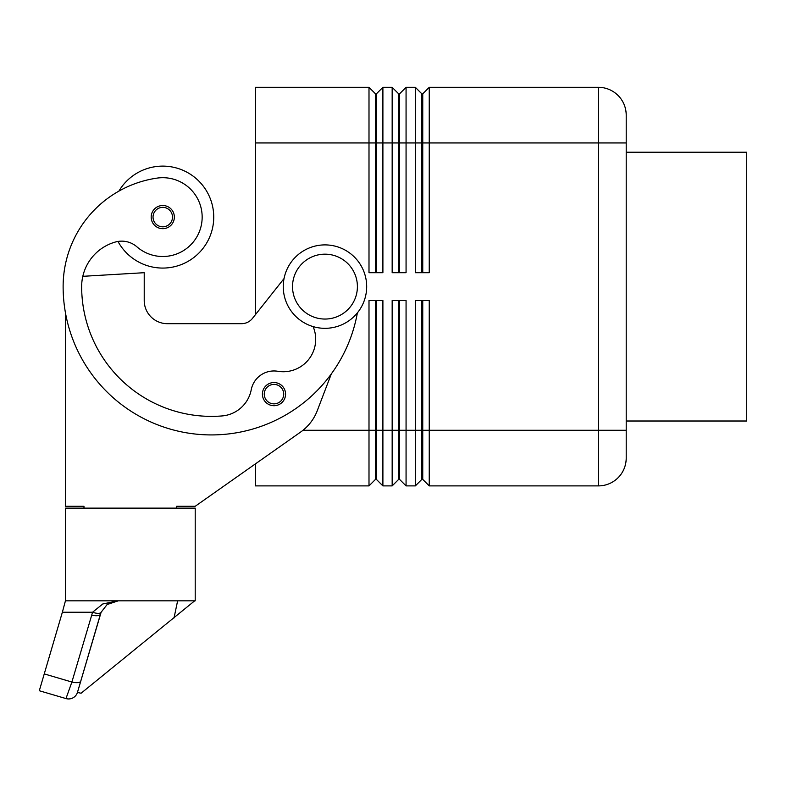 <?xml version="1.0" encoding="UTF-8"?>
<svg xmlns="http://www.w3.org/2000/svg" width="786" height="786" viewBox="0 0 786 786"><rect width="100%" height="100%" fill="white"/><g stroke="black" fill="none" stroke-linecap="round" stroke-linejoin="round"><path stroke-width="1.18" d="M168.921 226.908A11.584 11.584 0 0 1 151.177 217.093A11.584 11.584 0 0 1 162.761 205.51A11.584 11.584 0 0 1 168.921 226.908M375.482 272.703L375.482 93.819L376.406 93.819L376.406 272.703M255.45 314.626L255.45 87.325L368.998 87.325L368.998 272.703L382.9 272.703L382.9 87.325L392.165 87.325L392.165 272.703L406.067 272.703L406.067 87.325L415.342 87.325L415.342 272.703L429.244 272.703L429.244 87.325L598.401 87.325A27.805 27.805 0 0 1 618.061 95.47A27.805 27.805 0 0 0 598.401 87.325L598.401 142.944L626.206 142.944L626.206 115.139A27.805 27.805 0 0 0 618.061 95.47A27.805 27.805 0 0 1 626.206 115.139A27.805 27.805 0 0 0 598.401 87.325A27.805 27.805 0 0 1 626.206 115.139M368.998 87.325L375.482 93.819M398.649 272.703L398.649 93.819L399.583 93.819L399.583 272.703M392.165 87.325L398.649 93.819M421.827 272.703L421.827 93.819L422.75 93.819L422.75 272.703M415.342 87.325L421.827 93.819M176.663 508.139L176.663 506.282L195.203 506.282L255.45 463.858L255.45 485.895L368.998 485.895L375.482 479.401L376.406 479.401L376.406 300.517M398.649 300.517L398.649 479.401L399.583 479.401L406.067 485.895L406.067 300.517L392.165 300.517L392.165 485.895L382.9 485.895L376.406 479.401L382.9 485.895L382.9 300.517L368.998 300.517L368.998 485.895M375.482 300.517L375.482 479.401M302.993 430.276L399.583 430.276L399.583 479.401L406.067 485.895L415.342 485.895L415.342 430.276L399.583 430.276L399.583 300.517M398.649 479.401L392.165 485.895L398.649 479.401M421.827 300.517L421.827 479.401L422.75 479.401L422.75 300.517M255.45 142.944L598.401 142.944L598.401 485.895L429.244 485.895L422.75 479.401L429.244 485.895L429.244 300.517L415.342 300.517L415.342 430.276L626.206 430.276L626.206 142.944M421.827 479.401L415.342 485.895L421.827 479.401M366.679 286.615A41.707 41.707 0 0 0 324.962 244.898A41.707 41.707 0 0 0 283.255 286.615A41.707 41.707 0 0 0 324.962 328.322A41.707 41.707 0 0 0 366.679 286.615M357.404 286.615A32.442 32.442 0 0 0 324.962 254.173A32.442 32.442 0 0 0 292.53 286.615A32.442 32.442 0 0 0 324.962 319.047A32.442 32.442 0 0 0 357.404 286.615M357.384 312.857A148.299 148.299 0 0 1 63.126 286.615A109.618 109.618 0 0 1 157.161 178.098A39.388 39.388 0 0 1 201.756 211.493A39.388 39.388 0 0 1 136.911 246.824A23.167 23.167 0 0 0 115.424 242.009A46.345 46.345 0 0 0 81.656 286.615A129.769 129.769 0 0 0 222.035 415.941A32.442 32.442 0 0 0 251.235 389.748A23.167 23.167 0 0 1 277.851 371.287A32.442 32.442 0 0 0 313.113 326.603M117.969 241.44A50.982 50.982 0 0 0 213.743 217.093A50.982 50.982 0 0 0 118.892 191.126M280.15 403.935A11.584 11.584 0 0 1 262.406 394.13A11.584 11.584 0 0 1 273.99 382.546A11.584 11.584 0 0 1 280.15 403.935M65.434 600.828L65.434 508.139L195.203 508.139L195.203 600.828L65.434 600.828L62.369 612.235L92.571 612.235L71.89 682.032L65.975 698.577A9.265 9.265 0 0 0 77.48 692.299L101.129 612.235L107.132 604.522L118.244 600.828L102.819 603.943L92.571 612.235A9.265 3.331 -157.4 0 0 101.129 612.235L107.132 604.522L110.718 602.42L118.244 600.828M77.431 692.466L80.781 681.079A9.265 3.439 16.4 0 1 77.863 682.612A9.265 3.439 16.4 0 1 71.89 682.032L44.252 673.907L39.3 690.737L65.975 698.577A9.265 9.265 0 0 0 77.431 692.466L81.086 693.232L194.673 600.828M77.48 692.299L100.451 614.131A9.265 3.439 -163.6 0 1 97.533 615.674A9.265 3.439 -163.6 0 1 91.559 615.084M626.206 152.209L746.7 152.209L746.7 421.011L626.206 421.011M174.02 617.973L177.626 600.828M44.252 673.907L62.369 612.235M195.203 506.282L300.665 432.025A46.345 46.345 0 0 0 317.279 410.665L331.328 373.881M65.434 312.72L65.434 506.282L83.974 506.282L83.974 508.139M284.041 278.558L252.444 318.418A13.902 13.902 0 0 1 241.548 323.685L167.398 323.685A23.167 23.167 0 0 1 144.221 300.517L144.221 272.703L82.815 276.318A46.345 46.345 0 0 1 115.424 242.009M618.061 477.75A27.805 27.805 0 0 1 598.401 485.895A27.805 27.805 0 0 0 626.206 458.081L626.206 430.276M422.75 93.819L429.244 87.325M399.583 93.819L406.067 87.325M376.406 93.819L382.9 87.325M167.398 323.685A23.167 23.167 0 0 1 144.221 300.517M252.444 318.418A13.902 13.902 0 0 1 241.548 323.685M273.99 405.714A11.584 11.584 0 0 0 285.573 394.13M167.939 225.336A9.737 9.737 0 0 0 162.761 207.357A9.737 9.737 0 0 0 158.055 225.611A9.737 9.737 0 0 0 167.939 225.336M279.168 402.373A9.737 9.737 0 0 0 273.99 384.393A9.737 9.737 0 0 0 269.284 402.648A9.737 9.737 0 0 0 279.168 402.373"/></g></svg>
